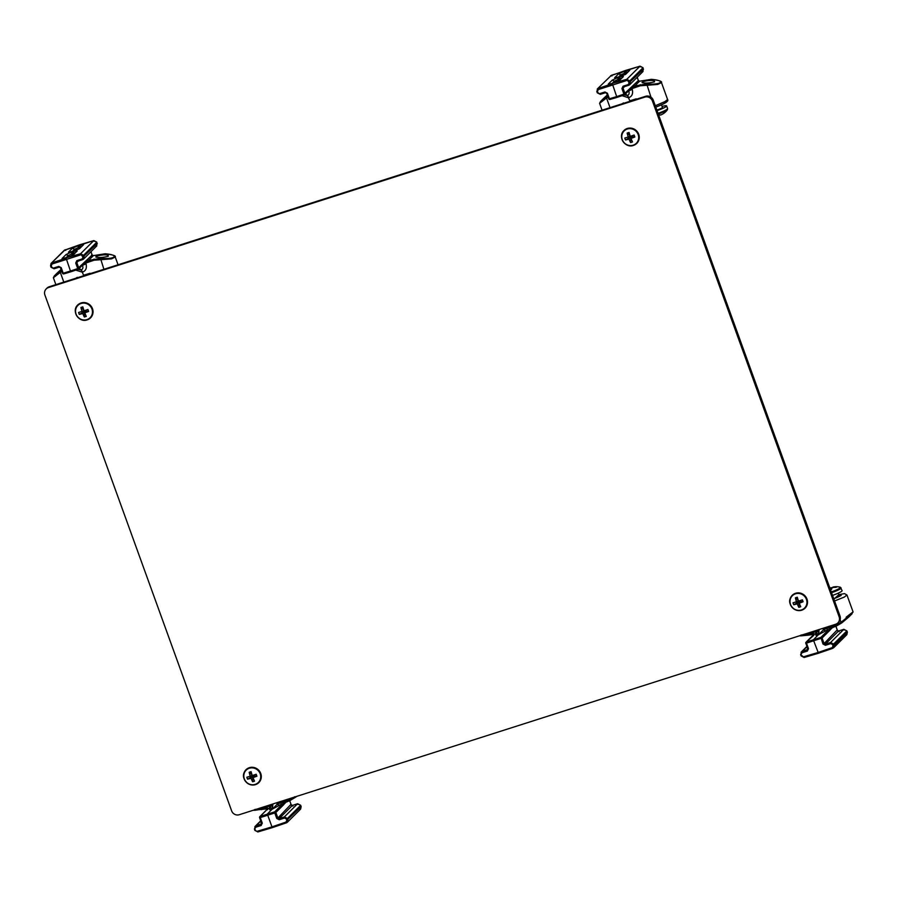 <?xml version="1.0" encoding="UTF-8"?>
<svg xmlns="http://www.w3.org/2000/svg" width="898" height="898" viewBox="0 0 898 898"><rect width="100%" height="100%" fill="white"/><g stroke="black" fill="none" stroke-linecap="round" stroke-linejoin="round"><path stroke-width="1.35" d="M835.623 624.267A6.084 5.792 -134.8 0 0 839.147 616.814L652.431 101.014A6.084 5.792 -134.8 0 0 644.798 97.119L48.425 287.573A6.084 5.792 -134.8 0 0 44.9 295.015L231.617 810.827A6.084 5.792 -134.8 0 0 239.25 814.722L835.623 624.267M837.868 622.909L838.698 622.078A6.084 5.792 -134.8 0 0 839.989 615.983L653.273 100.172A6.084 5.792 -134.8 0 0 645.64 96.288L49.267 286.743A6.084 5.792 -134.8 0 0 47.022 288.09L46.191 288.931M633.146 145.195A8.677 8.262 -134.8 0 0 635.649 130.872A8.677 8.262 -134.8 0 0 621.876 135.272A8.677 8.262 -134.8 0 0 633.146 145.195M634.841 136.99A14.054 5.298 67 0 0 634.134 135.048A14.795 0.786 161.4 0 1 630.284 136.339A14.795 2.851 -108.4 0 1 629.06 132.466A14.054 6.847 -8.6 0 0 627.152 133.072A14.795 5.208 73 0 0 628.241 136.99A14.795 0.786 161.4 0 1 624.806 138.034A14.054 11.326 -99.4 0 0 625.513 139.976A14.795 3.143 -21.3 0 0 628.993 139.055A14.795 5.208 73 0 0 630.587 142.558A14.054 9.788 146.3 0 0 632.495 141.951A14.795 2.851 -108.4 0 1 631.036 138.404A14.795 3.143 -21.3 0 0 634.841 136.99L631.754 136.642L631.036 138.404M630.172 136.025L628.241 136.99M628.993 139.055L630.733 136.967L625.513 139.976M630.475 136.272L630.733 136.967L631.754 136.642L631.507 135.935M627.152 133.072L630.048 135.654M630.587 142.558L630.733 136.967M662.881 113.934A14.795 14.211 60.8 0 1 661.029 114.854A14.795 4.198 -112.7 0 1 660.872 114.933A14.795 14.795 0 0 0 662.881 113.934A14.795 14.211 60.8 0 0 664.408 112.879A14.054 4.176 32.2 0 0 664.554 112.778A14.795 14.795 0 0 0 667.416 109.702A8.677 1.156 160.1 0 1 667.416 109.713A8.677 1.156 160.1 0 1 667.281 109.87A8.677 1.156 160.1 0 1 658.268 114.001M658.75 115.303A14.054 11.663 -42.7 0 0 659.817 114.933A14.795 4.198 -112.7 0 0 660.872 114.933M661.512 104.853L662.443 107.423A4.625 0.617 160.1 0 1 662.331 107.637A4.625 0.617 160.1 0 1 656.842 110.061M662.084 106.435A9.07 1.212 160.1 0 1 666.63 105.908A9.07 1.212 160.1 0 1 666.417 106.334A9.07 1.212 160.1 0 1 657.055 110.634M86.938 319.632A8.677 8.262 -134.8 0 0 89.43 305.309A8.677 8.262 -134.8 0 0 75.668 309.698A8.677 8.262 -134.8 0 0 86.938 319.632M88.621 311.426A14.054 5.298 67 0 0 87.925 309.484A14.795 0.786 161.4 0 1 84.064 310.764A14.795 2.851 -108.4 0 1 82.841 306.892A14.054 6.847 -8.6 0 0 80.932 307.509A14.795 5.208 73 0 0 82.021 311.415A14.795 0.786 161.4 0 1 78.586 312.47A14.054 11.326 -99.4 0 0 79.293 314.401A14.795 3.143 -21.3 0 0 82.773 313.492A14.795 5.208 73 0 0 84.367 316.994A14.054 9.788 146.3 0 0 86.275 316.388A14.795 2.851 -108.4 0 1 84.816 312.841A14.795 3.143 -21.3 0 0 88.621 311.426L85.546 311.078L84.816 312.841M83.952 310.45L82.021 311.415M82.773 313.492L84.513 311.404L79.293 314.401M84.266 310.708L84.513 311.404L85.546 311.078L85.288 310.371M80.932 307.509L83.828 310.091M84.367 316.994L84.513 311.404M839.035 595.239A6.376 0.853 160.1 0 1 840.876 595.194A6.376 0.853 160.1 0 1 840.315 595.812A6.376 0.853 160.1 0 1 833.714 598.663M795.549 593.803A8.677 8.262 -134.8 0 0 793.046 608.126A8.677 8.262 -134.8 0 0 806.819 603.725A8.677 8.262 -134.8 0 0 795.549 593.803M798.838 607.34A14.054 9.788 146.3 0 0 800.735 606.722A14.795 2.851 -108.4 0 1 799.276 603.175A14.795 3.143 -21.3 0 0 803.081 601.761A14.054 5.298 67 0 0 802.385 599.83A14.795 0.786 161.4 0 1 798.524 601.11A14.795 2.851 -108.4 0 1 797.301 597.237A14.054 6.847 -8.6 0 0 795.392 597.844A14.795 5.208 73 0 0 796.492 601.761A14.795 0.786 161.4 0 1 793.046 602.805A14.054 11.326 -99.4 0 0 793.753 604.747A14.795 3.143 -21.3 0 0 797.244 603.826A14.795 5.208 73 0 0 798.838 607.34L798.984 601.739L797.244 603.826M793.753 604.747L798.984 601.739L798.726 601.043M803.081 601.761L800.006 601.413L799.276 603.175M798.423 600.796L796.492 601.761M798.984 601.739L800.006 601.413L799.748 600.706M795.392 597.844L798.3 600.425M831.279 591.917A8.677 1.156 -19.9 0 0 840.281 587.225L840.281 587.225A14.795 14.795 0 0 0 832.985 587.09A14.795 3.861 -102.8 0 0 832.682 587.225A14.795 14.211 -119.2 0 1 836.599 586.877A14.054 1.852 110.6 0 0 836.15 587.314A14.795 13.874 32.6 0 0 832.199 587.696A14.795 3.861 -102.8 0 0 831.559 589.369A14.054 9.339 176.9 0 0 830.47 589.694M830.639 587.876A14.795 14.211 -119.2 0 0 829.92 588.19A14.795 14.795 0 0 1 830.796 587.797A14.795 4.198 67.3 0 0 830.639 587.876L831.312 589.436M832.738 587.483A14.054 11.663 137.3 0 0 831.851 587.797A14.795 4.198 67.3 0 0 830.796 587.797M830.762 589.593L830.156 588.347M832.525 595.385A9.07 1.212 -19.9 0 0 842.111 590.648L840.281 587.225M249.33 768.239A8.677 8.262 -134.8 0 0 246.838 782.551A8.677 8.262 -134.8 0 0 260.6 778.162A8.677 8.262 -134.8 0 0 249.33 768.239M252.619 781.765A14.054 9.788 146.3 0 0 254.527 781.159A14.795 2.851 -108.4 0 1 253.056 777.612A14.795 3.143 -21.3 0 0 256.873 776.198A14.054 5.298 67 0 0 256.166 774.256A14.795 0.786 161.4 0 1 252.304 775.535A14.795 2.851 -108.4 0 1 251.081 771.663A14.054 6.847 -8.6 0 0 249.184 772.28A14.795 5.208 73 0 0 250.273 776.186A14.795 0.786 161.4 0 1 246.838 777.241A14.054 11.326 -99.4 0 0 247.534 779.172A14.795 3.143 -21.3 0 0 251.025 778.263A14.795 5.208 73 0 0 252.619 781.765L252.765 776.175L251.025 778.263M247.534 779.172L252.765 776.175L252.506 775.479M256.873 776.198L253.786 775.85L253.056 777.612M252.203 775.221L250.273 776.186M252.765 776.175L253.786 775.85L253.528 775.142M249.184 772.28L252.08 774.862M607.564 95.682L604.141 98.05L607.374 95.166M634.987 87.241L634.796 85.939L646.728 83.997C661.658 85.052 666.237 80.494 651.387 79.361L639.556 81.202L634.796 85.939L633.213 85.692L632.585 86.893L634.987 87.241L640.285 85.781L657.673 84.446L661.467 82.594L667.584 99.498L664.991 101.575L655.282 105.751M612.885 83.222L626.759 79.327L629.172 82.717L628.331 84.513L623.066 86.208L623.582 86.904L623.066 86.208L621.932 88.599L623.942 94.133L638.366 80.573L637.176 77.284M636.379 99.24L637.973 98.735M623.616 103.326L629.958 101.294M632.237 89.373C633.225 93.583 632.102 96.344 628.847 97.669L627.489 95.39C629.105 94.761 629.509 93.28 628.701 90.956L632.237 89.373L631.968 88.633L630.149 89.317M623.942 94.133L624.817 94.616A0.977 0.932 45.2 0 1 624.469 94.829L617.195 97.332L616.69 96.614L617.229 97.31L616.69 96.614L623.942 94.133M596.788 91.428L597.451 91.36L596.788 91.428L598.147 88.464L612.301 83.705L616.69 96.614L609.416 98.769L609.91 99.487L617.162 97.332M626.198 71.133L625.21 70.886L625.401 72.805L627.534 72.21M619.25 76.891L614.625 77.767L618.621 73.804L625.21 70.886L629.767 70.246L625.783 74.208L619.115 76.936L619.048 79.125L617.959 79.495L618.542 81.056M619.968 76.869L623.414 76.566L619.418 80.528L611.639 83.637L608.26 84.098L612.256 80.124L617.734 77.587L619.968 76.869L620.148 78.8L621.169 78.53M636.255 98.836L629.801 100.812L627.489 95.39L625.322 94.11M611.381 75.32L611.92 76.016L611.381 75.32L597.293 88.992L611.381 75.32L640.038 66.16L643.024 67.709L642.979 71.514L629.745 84.67L628.847 85.209L628.331 84.513L628.847 85.209L630.261 82.223L629.779 80.899L643.002 67.754L640.005 66.183L626.759 79.327L629.779 80.899L628.69 81.381M642.081 72.053L643.484 69.09L629.172 82.717M624.413 94.851L609.91 99.487L608.721 98.892L606.722 93.347L605.499 92.696L600.313 94.324L599.763 93.628L604.971 91.978L607.407 93.235L609.416 98.769L608.721 98.892L606.767 93.37M613.884 82.919L611.763 83.593M620.249 76.599L618.127 77.273M625.233 94.211L627.332 95.446L628.521 97.77L622.045 95.671M624.335 94.885L627.163 95.491L625.143 94.301M605.533 92.674L606.745 93.302M626.883 80.45L598.27 89.587L597.451 91.36L597.933 92.696L600.313 94.324L597.271 92.763L596.811 91.495M618.621 73.804L620.765 74.86L625.401 72.805M612.256 80.124L614.412 81.179L617.959 79.495L617.734 77.587M622.056 103.82L623.481 102.922M665.092 101.53L664.026 103.618L655.787 107.131M639.556 81.202L638.366 80.573M610.034 107.659L606.52 97.949L599.595 103.304L600.605 101.395L607.665 95.974M607.317 94.997L603.692 98.331L607.317 94.997M640.285 84.648L640.285 85.781L631.968 88.633L631.025 87.409M654.485 81.83L654.485 81.83C649.737 83.087 645.606 83.379 642.104 82.695C641.34 81.157 654.227 79.192 654.597 81.449L654.485 81.83M61.345 270.118L57.921 272.476L61.154 269.591M88.767 261.666L88.576 260.375L100.509 258.422C115.438 259.477 120.018 254.931 105.178 253.786L93.347 255.638L88.576 260.375L86.994 260.128L86.365 261.329L88.767 261.666L94.077 260.218L111.453 258.882L115.247 257.03L118.053 264.775M66.665 257.647L80.551 253.764L82.964 257.142L82.111 258.938L76.846 260.633L77.374 261.34L76.846 260.633L75.713 263.024L77.722 268.569L92.146 254.998L90.956 251.721M90.159 273.677L91.764 273.172M77.396 277.751L83.739 275.731M86.017 263.799C87.005 268.019 85.882 270.781 82.627 272.105L81.269 269.827C82.885 269.187 83.29 267.716 82.481 265.393L86.017 263.799L85.748 263.069L83.929 263.754M77.722 268.569L78.597 269.052A0.977 0.932 45.2 0 1 78.261 269.265L70.987 271.757L70.471 271.039L71.009 271.746L70.471 271.039L77.722 268.569M50.569 265.864L51.231 265.797L50.569 265.864L51.927 262.901L66.093 258.141L70.471 271.039L63.197 273.205L63.702 273.924L70.942 271.757M79.978 245.569L78.99 245.311L79.192 247.242L81.314 246.636M73.03 251.328L68.405 252.203L72.401 248.241L78.99 245.311L83.559 244.671L79.563 248.645L72.895 251.361L72.828 253.562L71.739 253.932L72.323 255.492M73.759 251.294L77.194 251.002L73.198 254.965L67.664 257.356L62.052 258.523L66.037 254.561L71.514 252.012L73.759 251.294L73.928 253.236L74.949 252.955M90.036 273.273L83.581 275.237L81.269 269.827L79.114 268.547M93.785 240.608L94.324 241.304L93.785 240.608L79.439 244.862L64.308 250.273L93.819 240.585L96.816 242.134L96.76 245.951L83.525 259.107L82.627 259.645L82.111 258.938L82.627 259.645L84.042 256.66L83.559 255.324L96.782 242.179L93.785 240.608L80.551 253.764L83.559 255.324L82.481 255.818M95.862 246.49L97.265 243.515L82.964 257.142M59.234 267.133L54.093 268.76L53.543 268.064L58.763 266.414L61.187 267.66L63.197 273.205L62.501 273.318L60.548 267.806M67.664 257.356L65.543 258.029M74.029 251.025L71.907 251.709M79.013 268.637L81.112 269.871L82.313 272.206L75.825 270.107M78.115 269.321L80.943 269.928L78.923 268.727M59.313 267.11L60.525 267.739M80.663 254.875L52.05 264.012L51.231 265.797L51.714 267.121L54.093 268.76L51.051 267.2L50.591 265.931L51.029 267.245L54.06 268.783L59.279 267.121L60.503 267.784L62.501 273.318L63.702 273.924L78.193 269.288M64.308 250.273L51.074 263.428L65.161 249.745L65.7 250.441L65.161 249.745M72.401 248.241L74.545 249.296L79.192 247.242M66.037 254.561L68.192 255.616L71.739 253.932L71.514 252.012M75.847 278.245L77.262 277.359M93.347 255.638L91.484 255.077L92.146 254.998L90.99 251.687M63.814 282.084L60.301 272.375L53.375 277.729L54.385 275.832L61.457 270.41M61.098 269.434L57.472 272.768L61.098 269.434M94.066 259.073L94.077 260.218L85.748 263.069L84.805 261.846M108.265 256.256L108.265 256.256C103.517 257.524 99.397 257.816 95.895 257.12C95.121 255.582 108.018 253.618 108.377 255.885L108.265 256.256M805.843 643.294L807.818 648.771L807.257 649.95L808.481 648.693L807.257 649.95L807.369 651.072L808.481 648.693L806.483 643.159L805.787 643.271A0.977 0.932 45.2 0 1 806.022 642.25L813.97 634.358L807.616 635.245L807.235 634.504L807.661 635.223L801.263 635.829L813.083 633.999L812.477 633.101L813.902 634.998L814.396 633.932L812.477 633.101L800.96 635.088L801.263 635.829L800.96 635.088M832.682 648.367L818.471 653.228L813.667 640.734L806.483 643.159L806.359 642.036A0.977 0.932 45.2 0 0 806.022 642.25L807.616 649.737M817.393 630.755L815.16 630.8M825.453 645.292L825.318 644.18L830.583 642.485L830.717 643.597L825.453 645.292L823.006 644.057L820.884 637.4A0.977 0.932 45.2 0 1 821.591 637.468L821.591 637.468A0.977 0.932 45.2 0 1 822.085 638.029L813.667 640.734L813.543 639.623L818.246 634.852C815.811 635.661 815.171 635.346 816.338 633.898L814.396 633.932M817.651 631.462L815.496 631.721L815.227 630.98M816.933 633.528L818.347 634.549L818.785 629.644M807.369 651.072L802.15 652.723L800.646 654.575L802.049 651.6L807.818 649.4M800.668 654.642L801.128 655.91L804.092 657.504L818.437 653.25L804.125 657.482L801.128 655.91L801.151 652.139L802.049 651.6L802.15 652.723M818.246 634.852L825.419 630.991L823.309 629.902L823.219 628.23M800.646 654.575L804.125 657.482L803.587 656.786L817.932 652.532L818.471 653.228L817.932 652.532L832.21 647.649L832.749 648.345L834.119 645.37L833.03 645.864L832.21 647.649L832.749 648.345L818.437 653.25M819.111 629.543L818.673 634.437L818.942 629.599M818.572 634.74L823.668 629.543L825.419 630.991M835.903 626.276L837.385 630.362L838.597 630.991L843.817 629.341L830.583 642.485L833.636 644.046L846.859 630.901L843.817 629.341L846.881 630.856L847.364 632.181L846.836 634.662L833.602 647.817M845.983 635.189L847.342 632.226L834.119 645.37L833.636 644.046L832.547 644.528L833.03 645.864M838.597 630.991L839.159 631.687L838.597 630.991L825.318 644.18L824.095 643.574L836.723 630.43L838.631 630.968L843.851 629.318L844.367 630.026L843.817 629.341M832.109 627.893L830.179 629.801L828.921 629.296L830.033 630.127L822.085 638.029L824.095 643.574L823.006 644.057M828.921 629.296L830.504 627.354L835.634 625.435L823.668 629.543L823.41 628.825L826.935 627.242L827.417 629.936L825.778 630.643M833.894 599.157L838.833 594.689M834.556 600.964L844.356 597.058L846.949 594.992L844.502 593.612L838.822 594.667M830.033 630.127L831.11 628.241L836.263 626.097L831.11 628.241L830.504 627.354L831.054 628.263M840.113 619.699L841.056 622.292C853.1 612.683 858.129 607.688 846.14 617.24M835.634 625.435L836.285 626.086L841.796 622.898L836.285 626.086L835.634 625.435L841.056 622.292L841.808 622.886L848.969 616.859L841.808 622.886L841.056 622.292M852.045 613.794L848.969 616.847L853.066 611.886L846.949 594.992M839.024 595.206L841.179 595.475L833.737 598.719M801.162 635.829L799.478 635.806M255.043 810.265L266.863 808.425L266.257 807.538L267.683 809.435L268.176 808.368L266.257 807.538L254.751 809.525L255.043 810.265L254.751 809.525M259.623 817.73L261.599 823.197L261.049 824.386L262.272 823.129L261.599 823.197L261.15 825.509L262.272 823.129L260.263 817.584L259.601 817.663A0.977 0.932 45.2 0 1 259.803 816.686L259.803 816.686A0.977 0.932 45.2 0 1 260.139 816.473L268.176 808.368M271.174 805.18L268.94 805.237M286.462 822.804L272.251 827.664L267.323 814.059L272.027 809.278C269.591 810.097 268.951 809.772 270.118 808.323L268.087 808.57L267.548 809.76M279.233 819.728L279.098 818.617L284.363 816.922L284.498 818.033L279.233 819.728L276.786 818.493L274.788 812.948L260.263 817.584L260.139 816.473L274.665 811.837A0.977 0.932 45.2 0 1 275.372 811.904L275.372 811.904A0.977 0.932 45.2 0 1 275.866 812.466L274.788 812.948L274.665 811.837L282.612 803.935L283.824 804.563L275.866 812.466L277.875 817.999L290.503 804.866L292.939 806.112L292.378 805.416L297.597 803.766L300.639 805.326L287.416 818.471L287.899 819.807L286.529 822.781L287.382 822.254L286.529 822.781L285.991 822.074L286.529 822.781L257.917 831.918L254.909 830.347L254.448 829.079M271.432 805.899L269.277 806.157L269.007 805.416M270.713 807.953L272.128 808.975L272.565 804.08M261.15 825.509L255.93 827.159L254.426 829.011L255.829 826.037L261.599 823.836M260.701 820.839L254.931 826.575L255.829 826.037L255.93 827.159M272.027 809.278L279.199 805.427L277.1 804.327L276.999 802.666M254.931 826.575L254.886 830.392L257.872 831.941L257.378 831.222L271.712 826.957L272.251 827.664L271.712 826.957L285.991 822.074L286.821 820.289L286.339 818.965L287.416 818.471L284.363 816.922L297.597 803.766L298.158 804.462L297.597 803.766M272.891 803.968L272.453 808.874L272.734 804.024M272.352 809.177L277.448 803.979L279.199 805.427M291.165 804.788L289.695 800.702L291.188 804.743L292.411 805.405L297.631 803.744L300.673 805.282L301.156 806.617L300.617 809.098L287.382 822.242M299.764 809.626L301.122 806.662L286.821 820.289M285.89 802.318L283.959 804.238L282.713 803.732L279.559 805.079M282.713 803.732L284.284 801.779L289.425 799.86L277.448 803.979L277.19 803.261L280.726 801.678L281.197 804.361M283.824 804.563L284.891 802.666L284.284 801.779L284.891 802.666L290.065 800.522L297.081 796.245L284.857 802.689M254.942 810.265L253.258 810.243M261.015 808.93L261.441 809.659L261.015 808.93L269.277 806.157L269.479 808.11M839.147 616.814L839.989 615.983M653.273 100.172L652.431 101.014M48.425 287.573L49.267 286.743M644.798 97.119L645.64 96.288M633.46 145.397A9.07 8.643 -134.8 0 0 636.525 130.85A9.07 8.643 -134.8 0 0 622.976 141.435A9.07 8.643 -134.8 0 0 633.46 145.397M666.63 105.908L667.596 108.579A9.07 1.212 160.1 0 1 667.382 109.017A9.07 1.212 160.1 0 1 658.021 113.316M78.395 304.321L77.778 304.938C71.11 310.831 78.856 323.078 87.207 319.856A9.07 8.643 -134.8 0 0 90.305 305.286A9.07 8.643 -134.8 0 0 76.768 315.86A9.07 8.643 -134.8 0 0 87.241 319.834L91.192 317.196M795.583 593.264A9.07 8.643 -134.8 0 0 792.507 607.811A9.07 8.643 -134.8 0 0 806.056 597.226A9.07 8.643 -134.8 0 0 795.583 593.264M831.559 592.702A9.07 1.212 -19.9 0 0 841.134 587.966M249.363 767.689A9.07 8.643 -134.8 0 0 246.288 782.248A9.07 8.643 -134.8 0 0 259.836 771.663A9.07 8.643 -134.8 0 0 249.363 767.689M632.967 85.748L632.428 86.926M624.514 86.623L623.021 88.105L623.582 86.904L623.021 88.105L623.582 86.904L628.78 85.231M621.932 88.599L623.021 88.105L625.019 93.65A0.977 0.932 45.2 0 1 624.817 94.616L632.484 86.893M610.528 75.847L625.693 70.414L640.005 66.183L640.532 66.879L640.005 66.183M628.084 90.597L628.645 90.81M623.414 76.566L618.789 80.899L614.008 82.885M619.418 80.528L618.789 80.899M620.338 79.361L619.048 79.125M625.783 74.208L620.372 76.555M629.767 70.246L625.143 74.579M626.333 70.549L626.692 73.041M643.484 69.09L642.822 69.157L643.484 69.09L642.339 67.821L643.002 67.754M597.933 92.696L597.271 92.763L597.933 92.696M598.27 89.587L598.147 88.464M624.099 71.256L624.907 74.736M618.475 77.138L620.765 74.86L621.293 76.251M614.625 77.767L615.949 77.89M618.004 77.307L615.601 77.991M612.11 83.458L614.412 81.179L614.928 82.571M608.26 84.098L609.585 84.21M611.639 83.637L609.237 84.322M609.865 99.487A0.977 0.932 45.2 0 1 608.777 98.915M646.728 83.997L650.96 97.152M608.025 96.973L606.52 97.949L606.184 96.939M651.387 79.361L651.69 80.09L651.387 79.361M86.758 260.173L86.208 261.363M78.294 261.049L76.801 262.542L77.374 261.34L76.801 262.542L77.374 261.34L82.571 259.668M75.713 263.024L76.801 262.542L78.8 268.075A0.977 0.932 45.2 0 1 78.597 269.052L86.264 261.329M81.875 265.022L82.436 265.247M77.194 251.002L72.57 255.335L67.788 257.311M73.198 254.965L72.57 255.324M74.119 253.797L72.828 253.562M79.563 248.645L74.152 250.991M83.559 244.671L78.912 249.027M80.113 244.974L80.472 247.466M97.265 243.515L96.12 242.258L96.782 242.179M51.714 267.121L51.051 267.2L51.714 267.121M52.05 264.012L51.927 262.901M77.879 245.693L78.687 249.173M72.255 251.563L74.545 249.296L75.073 250.677M68.405 252.203L69.73 252.316M71.784 251.743L69.382 252.428M65.902 257.894L68.192 255.616L68.708 256.996M62.052 258.523L63.365 258.646M65.431 258.063L63.017 258.747M63.646 273.924A0.977 0.932 45.2 0 1 62.557 273.34M100.509 258.422L103.91 269.288M61.816 271.398L60.301 272.375L59.964 271.376M105.178 253.786L105.47 254.527L105.178 253.786M813.756 635.324L806.359 642.036L820.884 637.4L828.832 629.509L827.417 629.936M807.021 646.661L802.049 651.6M830.717 643.597L832.547 644.528M801.791 655.843L801.128 655.91L801.791 655.843M815.698 633.674L815.496 631.721L807.235 634.504M847.342 632.226L846.679 632.304L847.342 632.226L846.197 630.968L846.859 630.901M260.802 821.098L255.829 826.037M254.426 829.011L255.571 830.268L254.909 830.347L257.917 831.918L272.217 827.675M284.498 818.033L286.339 818.965M292.378 805.416L279.098 818.617L276.786 818.493M301.122 806.662L300.46 806.73L301.122 806.662L300.639 805.326M289.425 799.86L294.836 796.728L295.588 797.312L294.836 796.728M624.615 129.896L623.998 130.502C617.319 136.395 625.075 148.641 633.427 145.42L637.412 142.76M667.596 108.579L667.416 109.702M792.867 594.667L792.249 595.284C789.858 598.147 787.018 602.884 794.303 609.282C798.232 611.347 801.813 610.966 805.035 608.148L805.663 607.542M839.428 596.339L838.272 593.14M246.647 769.092L246.03 769.709C243.639 772.583 240.799 777.32 248.084 783.707C252.012 785.772 255.593 785.402 258.815 782.585L259.443 781.967M623.223 87.128L629.745 84.67M597.293 89.003L597.249 92.808L600.279 94.346L605.499 92.696M661.467 82.594C662.354 81.392 659.02 80.304 651.443 79.338L639.601 81.19L638.388 80.528L637.21 77.25M667.584 99.498C669.044 101.182 664.879 103.82 655.091 107.378M602.087 110.196L599.583 103.304M600.605 101.395L603.692 98.331M77.015 261.554L83.525 259.107M51.074 263.428L50.546 265.909M92.168 254.953L93.381 255.616L105.223 253.764C112.8 254.74 116.145 255.818 115.247 257.03M55.867 284.632L53.375 277.729M54.385 275.832L57.472 272.768M816.787 633.438L817.079 630.194M801.151 652.139L806.92 646.403M837.407 630.317L835.937 626.254M799.411 635.829L801.218 635.851M253.191 810.265L267.75 808.784L259.803 816.686L261.397 824.173M270.567 807.874L270.859 804.619"/></g></svg>
